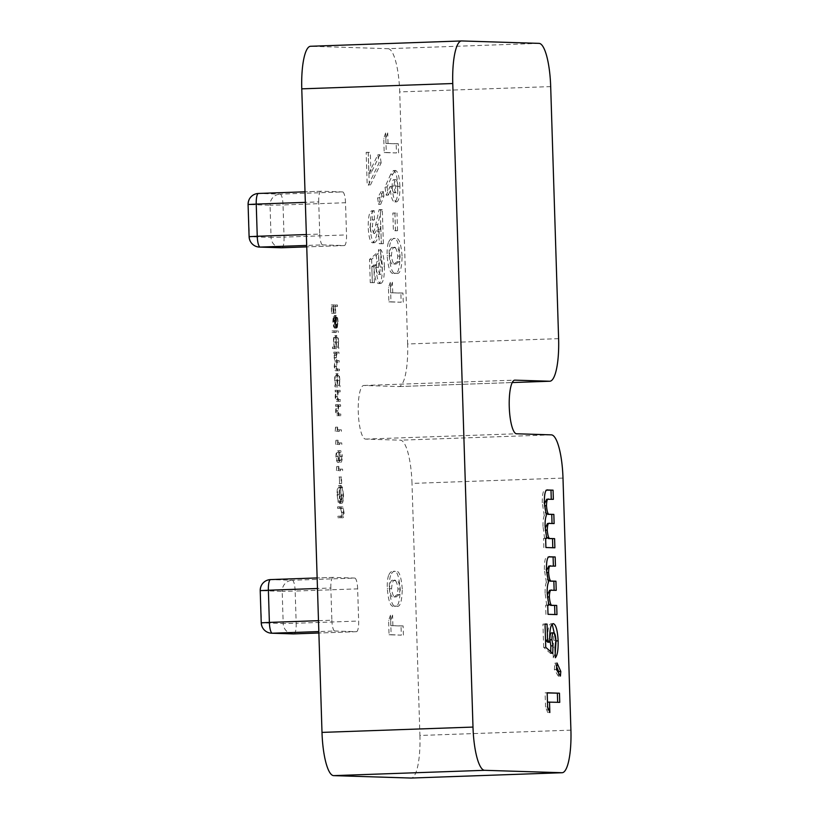 <?xml version="1.0" encoding="UTF-8"?>
<svg xmlns="http://www.w3.org/2000/svg" width="819" height="819" viewBox="0 0 819 819"><rect width="100%" height="100%" fill="white"/><g stroke="black" fill="none" stroke-linecap="round" stroke-linejoin="round"><path stroke-width="0.61" stroke-dasharray="4.09 3.07" d="M337.111 494.604L338.155 502.282L337.53 494.574C337.469 490.069 337.96 487.561 339.005 487.049C340.131 487.725 340.796 490.438 341.001 495.167C341.103 498.791 340.755 501.033 339.957 501.904L339.363 496.212L339.588 503.419C340.888 503.224 341.503 500.44 341.421 495.045L340.417 487.643L338.933 485.513L341.052 485.442L338.974 485.513C337.653 486.005 337.029 489.035 337.111 494.604L339.189 494.533L340.233 502.211L338.155 502.282M336.752 466.472L336.455 470.608L340.55 470.741L340.499 469.205L336.834 469.092L336.752 466.472L338.831 466.4L338.442 467.383L336.363 467.465M335.923 440.274L335.636 444.41L339.731 444.543L339.68 443.018L336.005 442.895L335.923 440.274L338.012 440.202L337.623 441.195L335.534 441.267M338.482 404.811L335.493 404.719L336.077 406.265L335.636 410.974C335.872 414.404 336.425 415.97 337.295 415.673L338.82 415.724L338.769 414.199L336.681 413.953L335.995 410.718L336.65 406.511L338.523 406.337L338.482 404.811L340.561 404.74L335.493 404.719M337.571 404.647L338.155 406.193L337.715 410.903C337.96 414.332 338.513 415.898 339.373 415.602L340.909 415.653L340.858 414.127L338.769 413.882L338.073 410.647L338.738 406.439L336.65 406.511L340.612 406.265L338.523 406.337M334.879 385.288L334.93 386.814L337.919 386.906L337.346 385.37L337.766 380.303C337.551 376.341 336.967 374.16 336.005 373.761C335.073 374.14 334.623 376.31 334.664 380.251L335.432 385.309L334.879 385.288L336.957 385.217L337.008 386.742L334.93 386.814M332.473 347.051L332.524 348.577L336.711 348.71L336.148 347.164L336.558 342.096C336.353 338.145 335.759 335.964 334.797 335.565C333.876 335.944 333.425 338.104 333.466 342.045L334.254 347.102L332.473 347.051L334.551 346.98L334.602 348.505L332.524 348.577M335.544 321.58L335.278 327.508L335.923 321.785C335.718 317.905 335.145 315.796 334.183 315.479L333.231 316.881L332.831 321.724L333.579 326.761L334.654 328.143L334.306 317.014C334.991 317.27 335.401 318.786 335.544 321.58L337.633 321.509L337.141 326.075L335.063 326.146M390.479 615.182L388.605 620.597L389.056 634.766L401.33 635.155L401.034 625.982L390.806 625.665L390.479 615.182L392.567 615.11L390.694 620.526L388.605 620.597M390.315 282.299L388.441 287.715L388.892 301.883L401.167 302.262L400.87 293.1L390.643 292.782L390.315 282.299L392.403 282.227L390.53 287.633L388.441 287.715M394.901 213.094L392.854 213.032L393.407 230.712L395.454 230.774L394.901 213.094L396.98 213.022L392.854 213.032M385.626 132.985L383.753 138.391L384.193 152.569L396.468 152.948L396.181 143.786L385.954 143.458L385.626 132.985L387.704 132.913L385.831 138.319L383.753 138.391M306.357 234.541L319.727 234.07L318.714 201.894L305.344 202.365M319.727 234.07A10.729 2.57 88 0 0 322.645 244.881L306.695 245.444M344.287 245.557A10.729 2.57 88 0 0 344.328 245.557L306.746 246.877L344.287 245.557L322.645 244.881M344.328 245.557A10.729 2.57 88 0 0 346.529 234.91L284.05 237.111L283.036 204.934L345.516 202.733L346.529 234.91M345.516 202.733A10.729 2.57 88 0 0 342.598 191.922L280.118 194.134L258.476 193.458A10.729 10.422 -88.2 0 0 248.403 204.545L270.045 205.221L271.058 237.397L249.416 236.722L248.085 204.515M320.956 191.247A10.729 2.57 88 0 0 320.915 191.247L305.006 191.81L320.956 191.247L342.598 191.922M320.915 191.247A10.729 2.57 88 0 0 318.714 201.894M370.403 226.914C370.485 222.164 371.14 219.83 372.379 219.912L372.092 210.739C369.451 211.148 368.161 216.697 368.212 227.365C368.693 236.711 370.086 241.861 372.379 242.813C374.437 241.851 376.116 238.175 377.416 231.777L378.716 226.494L379.258 243.683L381.306 243.745L380.231 209.695L379.115 209.654L375.726 224.662C374.856 229.555 373.689 232.545 372.246 233.65C371.222 233.343 370.608 231.101 370.403 226.914L372.481 226.843C372.563 222.092 373.229 219.758 374.457 219.84L372.379 219.912M368.212 152.395L366.165 152.334L367.199 185.074L368.345 185.114L379.074 162.94L377.835 154.781L368.867 173.311L368.212 152.395L370.301 152.324L366.165 152.334M558.609 338.656L407.627 343.98A42.926 10.289 -92 0 1 398.822 386.558A42.926 10.289 -92 0 1 398.658 386.558L363.871 385.473A26.832 6.429 88 0 0 363.769 385.473A26.832 6.429 88 0 0 358.282 412.295A26.832 6.429 88 0 0 365.561 439.097L400.348 440.182A42.926 10.289 -92 0 1 412.008 483.415L562.991 478.091M570.915 730.149L419.922 735.472L412.008 483.415M419.922 735.472A42.926 10.289 -92 0 1 411.292 778.04M310.575 46.273A42.926 10.289 -92 0 1 310.739 46.273L461.721 40.95M539.035 43.366L388.042 48.69L310.739 46.273M388.042 48.69A42.926 10.289 -92 0 1 399.703 91.923L550.685 86.599M407.627 343.98L399.703 91.923M381.163 191.544L377.59 197.829L378.613 204.402L381.849 196.161L381.163 191.544L383.251 191.472L379.678 197.758L377.59 197.829M376.156 253.603L369.533 259.398L370.26 282.657L372.307 282.719L371.806 266.728L374.068 264.803L374.048 267.956C374.631 277.887 376.146 283.087 378.603 283.569C381.152 282.872 382.401 277.231 382.34 266.625C381.951 257.606 380.671 251.914 378.501 249.549L378.828 260.022L380.149 267.076C380.149 271.826 379.555 274.273 378.388 274.406C377.252 274.242 376.535 271.888 376.228 267.332L376.822 261.333L376.156 253.603L378.235 253.532L371.611 259.326L369.533 259.398M318.489 620.679L331.859 620.208L330.845 588.022L317.475 588.492M331.859 620.208A10.729 2.57 88 0 0 334.776 631.009L318.826 631.572M356.419 631.684A10.729 2.57 88 0 0 356.46 631.684L318.878 633.015L356.419 631.684L334.776 631.009M356.46 631.684A10.729 2.57 88 0 0 358.661 621.037L296.181 623.249L295.168 591.062L357.647 588.861L358.661 621.037M357.647 588.861A10.729 2.57 88 0 0 354.74 578.06L292.26 580.261L270.608 579.586A10.729 10.422 -88.2 0 0 260.534 590.673L282.186 591.349L283.19 623.535L261.548 622.849L260.217 590.642M333.087 577.385A10.729 2.57 88 0 0 333.046 577.385L317.148 577.938L333.087 577.385L354.74 578.06M333.046 577.385A10.729 2.57 88 0 0 330.845 588.022M390.683 174.283L384.971 187.06L386.21 195.209L390.131 186.435C390.683 196.069 392.147 201.239 394.512 201.955C396.795 201.218 397.911 196.038 397.839 186.445C397.307 176.822 395.853 171.509 393.499 170.526L390.683 174.283L392.772 174.201L387.049 186.988L384.971 187.06M388.38 242.598C387.377 245.68 386.957 250 387.121 255.548C388.267 268.827 390.602 274.734 394.123 273.259L396.631 273.188L394.123 273.259C397.737 274.979 399.703 269.297 400.03 256.224C398.925 243.018 396.631 237.131 393.151 238.554L395.229 238.483L393.151 238.554C391.4 238.083 389.803 239.424 388.38 242.598L390.458 242.526C389.455 245.608 389.035 249.928 389.199 255.477L387.121 255.548M388.544 575.481C387.541 578.562 387.121 582.882 387.285 588.431C388.431 601.719 390.765 607.616 394.287 606.142L396.795 606.07L394.287 606.142C397.901 607.872 399.867 602.19 400.194 589.107C399.088 575.9 396.795 570.014 393.315 571.437L395.393 571.365L393.315 571.437C391.564 570.966 389.967 572.317 388.544 575.481L390.622 575.409C389.619 578.49 389.199 582.811 389.363 588.359L387.285 588.431M335.34 305.047L331.255 304.924L331.511 313.216L331.715 306.46L332.975 306.501L333.19 313.267L333.394 306.511L335.391 306.572L335.34 305.047L337.428 304.975L331.255 304.924M336.159 331.03L331.961 330.896L332.012 332.422L336.21 332.555L336.159 331.03L338.247 330.948L331.961 330.896M336.824 352.201L333.835 352.109L334.817 361.906L334.234 366.451C334.469 369.584 334.991 371.007 335.79 370.71L337.408 370.751L337.356 369.226L335.739 369.174C335.145 369.502 334.766 368.509 334.592 366.195C334.674 363.073 335.135 361.752 335.974 362.203L337.141 362.244L337.09 360.718L335.575 360.667C334.94 361.066 334.531 360.073 334.326 357.668C334.387 354.668 334.817 353.347 335.616 353.685L336.875 353.726L336.824 352.201L338.912 352.129L333.835 352.109M335.923 352.037L336.896 361.834L336.312 366.38C336.548 369.512 337.07 370.925 337.868 370.628L339.496 370.679L339.445 369.154L337.827 369.103C337.223 369.43 336.844 368.437 336.681 366.124C336.752 363.001 337.213 361.67 338.063 362.131L337.141 362.244M339.22 362.172L339.179 360.636L337.653 360.595C337.029 360.995 336.609 360.002 336.404 357.596C336.476 354.596 336.906 353.265 337.694 353.613L336.875 353.726M338.022 390.407L335.032 390.305L335.626 391.851L335.186 396.57C335.421 400 335.974 401.566 336.844 401.269L338.37 401.32L338.319 399.785L336.23 399.539L335.544 396.314L336.199 392.106L338.073 391.932L338.022 390.407L340.11 390.325L335.032 390.305M337.121 390.233L337.704 391.779L337.264 396.498C337.5 399.928 338.052 401.494 338.923 401.197L340.448 401.249L340.407 399.713L338.308 399.467L337.623 396.242L338.278 392.035L336.199 392.106L340.161 391.861L338.073 391.932M335.514 427.18L335.227 431.316L339.312 431.439L339.271 429.914L335.595 429.801L335.514 427.18L337.592 427.108L337.213 428.091L335.125 428.163M340.213 456.572C339.803 452.272 339.025 450.348 337.878 450.808L339.967 450.737L337.878 450.808C336.701 450.266 336.046 452.139 335.913 456.429C336.312 460.78 337.09 462.766 338.247 462.377L340.417 462.305L338.247 462.377C339.424 462.837 340.08 460.902 340.213 456.572L342.291 456.49C341.881 452.201 341.113 450.276 339.967 450.737C338.79 450.194 338.134 452.068 337.991 456.357L335.913 456.429M339.383 477.027L339.588 483.579L339.383 477.027L341.472 476.955L338.964 477.016M340.069 506.92L337.602 506.848L337.643 508.374L340.643 508.538L341.554 512.499L340.97 516.154L337.889 516.236L337.94 517.762L342.496 517.762C343.499 518.13 344.021 516.379 344.052 512.53L341.973 512.602L340.939 507.258L340.069 506.92L342.147 506.848L337.602 506.848M339.68 506.777L339.731 508.302L342.731 508.466L343.632 512.428L343.059 516.083L337.889 516.236M339.977 516.165L340.028 517.69L342.496 517.762L340.417 517.833C341.41 518.202 341.933 516.451 341.973 512.602M557.657 702.292L547.43 702.108L547.757 712.591L549.846 712.51M547.757 712.591L545.546 707.053L547.624 706.971M545.546 707.053L545.096 692.874L547.184 692.802M545.096 692.874L547.184 692.946M557.657 702.426L559.746 702.354M558.599 673.075L558.343 676.136L560.421 676.064M558.343 676.136L554.361 669.614L556.449 669.543M554.361 669.614L554.965 663.093L557.053 663.021M554.965 663.093L556.685 666.953M550.716 651.709L550.665 653.593L552.753 653.521M550.665 653.593L543.673 647.368L545.751 647.297M543.673 647.368L542.936 624.109L545.024 624.037M542.936 624.109L545.024 624.18M544.983 624.18L545.526 640.212M547.87 642.239L547.655 639.076L549.733 639.004M547.655 639.076C547.614 629.166 548.802 624.047 551.238 623.72L553.316 623.648M551.238 623.72L552.201 624.119M555.221 653.378L553.275 657.8L555.354 657.729M553.275 657.8L552.938 647.327L555.026 647.256M552.938 647.327L553.818 640.335L555.906 640.263M553.818 640.335C553.521 635.585 552.784 633.097 551.596 632.892M554.893 614.537L556.981 614.598M554.903 614.67L548.013 614.322M545.935 614.393L545.649 605.221L547.727 605.149M545.649 605.221L547.727 605.221M546.713 605.261L545.116 593.314L547.194 593.243M545.116 593.314C544.983 588.39 545.403 584.746 546.365 582.381L548.454 582.309M546.365 582.381L544.369 569.604L546.447 569.522M544.369 569.604C544.338 560.257 545.505 556.019 547.87 556.879L549.006 556.91M553.378 566.072L555.466 566.134M553.378 566.216L548.873 566.072M546.498 570.73L546.611 572.594M546.508 572.604L547.573 579.309M554.135 590.304L556.224 590.366M554.135 590.438L549.6 590.304M547.276 595.034L547.409 596.969M547.276 596.979L548.413 603.675M552.794 547.737L554.883 547.798M552.805 547.87L545.915 547.522M543.836 547.594L543.55 538.421L545.628 538.349M543.55 538.421L545.628 538.421M544.615 538.462L543.017 526.515L545.096 526.443M543.017 526.515C542.884 521.59 543.304 517.946 544.266 515.581L546.345 515.509M544.266 515.581L542.27 502.805L544.348 502.723M542.27 502.805C542.239 493.458 543.406 489.219 545.771 490.079L546.908 490.12M551.279 499.273L553.357 499.334M551.279 499.416L546.775 499.273M544.4 503.931L544.512 505.794M544.41 505.804L545.474 512.51M552.037 523.505L554.125 523.566M552.037 523.638L547.501 523.505M545.178 528.235L545.311 530.169M545.178 530.18L546.314 536.875M368.253 152.252L369.277 185.002L367.199 185.074M369.277 185.002L368.345 185.114M370.423 185.033L381.163 162.858L379.074 162.94M381.163 162.858L379.924 154.709L377.835 154.781M379.924 154.709L370.956 173.239L368.867 173.311M370.956 173.239L370.301 152.324M379.678 197.758L380.692 204.33L378.613 204.402M380.692 204.33L383.937 196.089L381.849 196.161M383.937 196.089L383.251 191.472M374.457 219.84L374.17 210.667L372.092 210.739M374.17 210.667C371.539 211.077 370.239 216.615 370.29 227.293L368.212 227.365M370.29 227.293C370.772 236.64 372.164 241.789 374.457 242.741L372.379 242.813M374.457 242.741C376.515 241.779 378.204 238.104 379.494 231.705L380.794 226.413L378.716 226.494M380.794 226.413L381.337 243.612L379.258 243.683M381.337 243.612L383.384 243.673L381.306 243.745M383.384 243.673L382.309 209.613L380.231 209.695M382.309 209.613L379.115 209.654M381.193 209.582L377.805 224.58C376.935 229.484 375.778 232.473 374.324 233.579L372.246 233.65M374.324 233.579C373.3 233.272 372.686 231.03 372.481 226.843M371.611 259.326L372.348 282.586L370.26 282.657M372.348 282.586L374.396 282.647L372.307 282.719M374.396 282.647L373.894 266.656L371.806 266.728M373.894 266.656L376.146 264.732L374.068 264.803M376.146 264.732L376.126 267.885L374.048 267.956M376.126 267.885C376.709 277.815 378.235 283.016 380.681 283.497L378.603 283.569M380.681 283.497C383.241 282.801 384.48 277.16 384.418 266.554L382.34 266.625M384.418 266.554C384.029 257.535 382.749 251.842 380.579 249.467L378.501 249.549M380.579 249.467L380.907 259.951L378.828 260.022M380.907 259.951L382.227 267.004L380.149 267.076M382.227 267.004C382.227 271.754 381.644 274.191 380.477 274.334L378.388 274.406M380.477 274.334C379.33 274.17 378.613 271.816 378.306 267.26L376.228 267.332M378.306 267.26L378.9 261.261L376.822 261.333M378.9 261.261L378.235 253.532M385.831 138.319L386.281 152.498L384.193 152.569M386.281 152.498L396.468 152.948M398.556 152.877L398.259 143.714L396.181 143.786M398.259 143.714L385.954 143.458M388.032 143.386L387.704 132.913M387.049 186.988L388.288 195.137L386.21 195.209M388.288 195.137L392.219 186.363L390.131 186.435M392.219 186.363C392.772 195.987 394.226 201.167 396.591 201.883L394.512 201.955M396.591 201.883C398.884 201.136 399.989 195.966 399.918 186.374L397.839 186.445M399.918 186.374C399.385 176.75 397.942 171.437 395.587 170.454L393.499 170.526M395.587 170.454L392.772 174.201M397.706 186.128C397.717 190.336 397.205 192.526 396.181 192.711C395.137 192.455 394.492 190.213 394.246 185.985C394.246 181.879 394.758 179.75 395.761 179.617C396.785 179.852 397.43 182.023 397.706 186.128L395.628 186.2C395.628 190.407 395.116 192.598 394.093 192.782C393.048 192.526 392.414 190.284 392.168 186.056C392.168 181.951 392.67 179.832 393.683 179.689C394.707 179.934 395.352 182.105 395.628 186.2M396.181 192.711L394.093 192.782M394.246 185.985L392.168 186.056M395.761 179.617L393.683 179.689M394.942 212.96L395.495 230.641L393.407 230.712M395.495 230.641L397.543 230.702L395.454 230.774M397.543 230.702L396.98 213.022M389.199 255.477C390.356 268.755 392.69 274.662 396.212 273.188C399.815 274.908 401.781 269.226 402.109 256.142L400.03 256.224M402.109 256.142C401.013 242.946 398.72 237.06 395.229 238.483C393.478 238.012 391.892 239.353 390.458 242.526M399.242 261.609L395.915 264.015C393.908 265.284 392.403 262.53 391.41 255.774C391.973 248.812 393.355 246.109 395.546 247.645C397.532 246.447 398.986 249.242 399.907 256.04L399.242 261.609L397.154 261.681L393.837 264.087C391.82 265.356 390.325 262.602 389.332 255.845C389.895 248.884 391.277 246.181 393.458 247.727C395.444 246.519 396.898 249.314 397.829 256.112L397.154 261.681M396.222 264.015L393.837 264.087L396.222 264.015M395.065 247.655L392.987 247.727L395.065 247.655M391.41 255.774L389.332 255.845M399.907 256.04L397.829 256.112M390.53 287.633L390.97 301.812L388.892 301.883M390.97 301.812L401.167 302.262M403.245 302.191L402.958 293.028L400.87 293.1M402.958 293.028L390.643 292.782M392.731 292.7L392.403 282.227M389.363 588.359C390.52 601.637 392.854 607.544 396.376 606.07C399.979 607.79 401.945 602.119 402.272 589.035L400.194 589.107M402.272 589.035C401.177 575.829 398.884 569.942 395.393 571.365C393.642 570.894 392.055 572.235 390.622 575.409M399.406 594.492L396.079 596.908C394.072 598.167 392.567 595.413 391.574 588.656C392.137 581.695 393.519 578.992 395.71 580.538C397.686 579.33 399.15 582.125 400.071 588.922L399.406 594.492L397.317 594.563L394 596.979C391.984 598.239 390.489 595.495 389.496 588.728C390.059 581.777 391.441 579.064 393.622 580.61C395.608 579.402 397.061 582.196 397.993 588.994L397.317 594.563M396.386 596.897L394 596.979L396.386 596.897M395.229 580.548L393.151 580.62L395.229 580.548M391.574 588.656L389.496 588.728M400.071 588.922L397.993 588.994M390.694 620.526L391.134 634.694L389.056 634.766M391.134 634.694L401.33 635.155M403.409 635.083L403.122 625.911L401.034 625.982M403.122 625.911L390.806 625.665M392.895 625.593L392.567 615.11M333.333 304.842L333.599 313.145L331.511 313.216M333.599 313.145L331.93 313.227M334.019 313.155L333.804 306.388L331.715 306.46M333.804 306.388L332.975 306.501M335.063 306.429L335.278 313.196L333.19 313.267M335.278 313.196L333.609 313.278M335.698 313.206L335.483 306.439L333.394 306.511M335.483 306.439L337.479 306.501L335.391 306.572M337.479 306.501L337.428 304.975M337.141 326.075L337.356 327.436L335.278 327.508M337.356 327.436L338.001 321.713L335.923 321.785M338.001 321.713C337.807 317.833 337.223 315.724 336.271 315.407L334.183 315.479M336.271 315.407L335.319 316.81L333.231 316.881M335.319 316.81L334.91 321.652L332.831 321.724M334.91 321.652L335.657 326.679L333.579 326.761M335.657 326.679L336.742 328.071L334.654 328.143M336.742 328.071L336.384 316.933L334.306 317.014M336.384 316.933C337.07 317.188 337.489 318.714 337.633 321.509M336.025 317.086L336.322 326.535L335.278 321.744L336.025 317.086L333.947 317.158L334.244 326.607L333.2 321.816L333.947 317.158M336.322 326.535L334.244 326.607M335.462 318.55L333.374 318.622M335.278 321.744L333.2 321.816M334.05 330.825L334.091 332.35L332.012 332.422M334.091 332.35L336.21 332.555M338.288 332.483L338.247 330.948M334.602 348.505L336.711 348.71M338.8 348.638L338.749 347.102L336.67 347.184M338.749 347.102L336.148 347.164M338.237 347.092L338.646 342.025L336.558 342.096M338.646 342.025C338.431 338.063 337.848 335.892 336.885 335.493L334.797 335.565M336.885 335.493C335.954 335.872 335.514 338.032 335.555 341.973L333.466 342.045M335.555 341.973L336.343 347.031L334.254 347.102M336.343 347.031L334.551 346.98M338.278 342.066C338.319 345.137 337.981 346.795 337.264 347.061C336.517 346.765 336.077 345.075 335.913 342.004C335.882 338.984 336.22 337.315 336.937 337.018C337.674 337.367 338.114 339.056 338.278 342.066L336.199 342.137C336.24 345.208 335.903 346.867 335.176 347.133C334.439 346.836 333.988 345.147 333.835 342.086C333.804 339.056 334.142 337.397 334.858 337.09C335.585 337.438 336.036 339.127 336.199 342.137M337.264 347.061L335.176 347.133M335.913 342.004L333.835 342.086M336.937 337.018L334.858 337.09M335.964 353.562L333.886 353.634M336.486 353.583L334.408 353.654M336.118 355.292L334.039 355.364M336.046 357.852L333.968 357.923M336.896 361.834L334.817 361.906M336.312 366.38L334.234 366.451M339.496 370.679L337.408 370.751M339.445 369.154L337.356 369.226M336.681 366.124L334.592 366.195M339.179 360.636L337.09 360.718M336.404 357.596L334.326 357.668M338.953 353.654L338.912 352.129M337.008 386.742L337.919 386.906M339.998 386.834L339.946 385.309L337.868 385.38M339.946 385.309L337.346 385.37M339.435 385.288L339.844 380.231L337.766 380.303M339.844 380.231C339.629 376.269 339.046 374.088 338.083 373.689L336.005 373.761M338.083 373.689C337.152 374.068 336.711 376.228 336.752 380.18L334.664 380.251M336.752 380.18L337.51 385.237L335.432 385.309M337.51 385.237L336.957 385.217M339.476 380.272C339.516 383.333 339.179 385.002 338.462 385.258C337.725 384.961 337.274 383.282 337.121 380.211C337.08 377.19 337.428 375.522 338.134 375.225C338.871 375.573 339.312 377.252 339.476 380.272L337.397 380.344C337.438 383.405 337.1 385.073 336.384 385.339C335.636 385.032 335.186 383.353 335.032 380.282C335.002 377.262 335.34 375.593 336.056 375.297C336.783 375.645 337.233 377.324 337.397 380.344M338.462 385.258L336.384 385.339M337.121 380.211L335.032 380.282M338.134 375.225L336.056 375.297M337.172 391.769L335.084 391.84M337.704 391.779L335.626 391.851M337.264 396.498L335.186 396.57M340.448 401.249L338.37 401.32M340.407 399.713L338.319 399.785M338.308 399.467L336.23 399.539M337.623 396.242L335.544 396.314M338.278 392.035L339.076 391.82L338.278 392.035M340.161 391.861L340.11 390.325M337.623 406.173L335.534 406.244M338.155 406.193L336.077 406.265M337.715 410.903L335.636 410.974M340.909 415.653L338.82 415.724M340.858 414.127L338.769 414.199M338.769 413.882L336.681 413.953M338.073 410.647L335.995 410.718M338.738 406.439L339.527 406.234L338.738 406.439M340.612 406.265L340.561 404.74M337.213 428.091L337.305 431.244L335.227 431.316M337.305 431.244L339.312 431.439M341.4 431.367L341.349 429.842L339.271 429.914M341.349 429.842L335.595 429.801M337.684 429.729L337.592 427.108M337.623 441.195L337.715 444.338L335.636 444.41M337.715 444.338L339.731 444.543M341.81 444.471L341.758 442.936L339.68 443.018M341.758 442.936L336.005 442.895M338.093 442.823L338.012 440.202M337.991 456.357C338.401 460.708 339.179 462.694 340.325 462.305C341.513 462.766 342.158 460.831 342.291 456.49M340.274 460.78C339.394 461.138 338.769 459.684 338.411 456.429C338.554 453.153 339.086 451.76 340.008 452.262C340.899 451.822 341.523 453.245 341.871 456.531L341.288 460.165L338.196 460.851C337.305 461.21 336.681 459.756 336.333 456.5C336.476 453.224 337.008 451.832 337.93 452.334C338.82 451.893 339.445 453.316 339.793 456.603L339.209 460.237L338.196 460.851L340.274 460.78M339.885 452.262L337.797 452.334L339.885 452.262M338.411 456.429L336.333 456.5M341.288 460.165L339.209 460.237M341.871 456.531L339.793 456.603M338.442 467.383L338.544 470.536L336.455 470.608M338.544 470.536L340.55 470.741M342.629 470.659L342.588 469.133L340.499 469.205M342.588 469.133L336.834 469.092M338.912 469.021L338.831 466.4M341.052 476.934L341.257 483.486L339.168 483.558M341.257 483.486L339.588 483.579M341.677 483.497L341.472 476.955M340.233 502.211L340.489 500.911L338.411 500.982M340.489 500.911L339.609 494.492L337.53 494.574M339.609 494.492C339.547 489.997 340.039 487.489 341.083 486.967L339.005 487.049M341.083 486.967C342.209 487.653 342.874 490.366 343.089 495.096L341.001 495.167M343.089 495.096C343.181 498.72 342.833 500.962 342.045 501.832L339.957 501.904M342.045 501.832L341.861 496.15L339.783 496.232M341.861 496.15L339.363 496.212M341.441 496.14L341.666 503.347L339.588 503.419M341.666 503.347C342.966 503.153 343.581 500.358 343.499 494.973L341.421 495.045M343.499 494.973L342.496 487.571L340.417 487.643M342.496 487.571L341.052 485.442C339.731 485.933 339.117 488.963 339.189 494.533M339.731 508.302L337.643 508.374M342.731 508.466L340.643 508.538M343.632 512.428L341.554 512.499M343.059 516.083L342.424 516.236L343.059 516.083M340.028 517.69L337.94 517.762M344.052 512.53L343.028 507.176L340.939 507.258M343.028 507.176L342.147 506.848M363.871 385.473L514.66 380.149M365.561 439.097L516.543 433.773M398.658 386.558L512.223 382.555L398.822 386.558M551.341 434.858L400.348 440.182M549.836 590.304L551.924 590.233M547.737 523.505L549.825 523.433M379.494 231.705L377.416 231.777M377.805 224.58L375.726 224.662M280.118 194.134A10.729 2.57 -92 0 1 283.036 204.934L270.045 205.221A10.729 10.422 91.8 0 1 280.118 194.134M281.132 247.758A10.729 10.422 -88.2 0 1 271.058 237.397L284.05 237.111A10.729 2.57 -92 0 1 281.89 247.758M249.099 236.691L249.416 236.722A10.729 10.422 91.8 0 0 259.49 247.082M292.26 580.261A10.729 2.57 -92 0 1 295.168 591.062L282.186 591.349A10.729 10.422 91.8 0 1 292.26 580.261M293.274 633.896A10.729 10.422 -88.2 0 1 283.19 623.535L296.181 623.249A10.729 2.57 -92 0 1 294.021 633.886M261.23 622.829L261.548 622.849A10.729 10.422 91.8 0 0 271.621 633.21M337.868 370.628L335.79 370.71M337.827 369.103L335.739 369.174M337.653 360.595L335.575 360.667M338.923 401.197L336.844 401.269M338.994 399.672L336.916 399.744M339.373 415.602L337.295 415.673M339.455 414.076L337.367 414.158M342.178 508.374L340.1 508.456M363.769 385.473L514.762 380.149M336.804 391.902L338.882 391.82M337.254 406.306L339.342 406.234M340.52 516.308L342.598 516.236"/><path stroke-width="1.23" d="M411.292 778.04A42.926 10.289 -92 0 1 411.128 778.05A42.926 10.289 -92 0 1 410.964 778.05L561.957 772.726A42.926 10.289 88 0 0 562.121 772.726A42.926 10.289 88 0 0 570.915 730.149L562.991 478.091A42.926 10.289 88 0 0 551.341 434.858L516.543 433.773A26.832 6.429 88 0 1 509.264 406.971A26.832 6.429 88 0 1 514.762 380.149A26.832 6.429 88 0 1 514.864 380.149L549.651 381.234A42.926 10.289 88 0 0 549.815 381.234A42.926 10.289 88 0 0 558.609 338.656L550.685 86.599A42.926 10.289 88 0 0 539.035 43.366L461.721 40.95A42.926 10.289 88 0 0 461.558 40.95A42.926 10.289 88 0 0 452.764 83.528L472.993 727.077A42.926 10.289 88 0 0 484.643 770.31L561.957 772.726M484.643 770.31L333.661 775.634L410.964 778.05M333.661 775.634A42.926 10.289 -92 0 1 322 732.401L472.993 727.077M452.764 83.528L301.771 88.851L322 732.401M301.771 88.851A42.926 10.289 -92 0 1 310.575 46.273L461.558 40.95M549.518 702.037L549.846 712.51L547.624 706.971L547.184 692.802L559.459 693.191L559.746 702.354L547.471 702.108M560.81 671.478L560.421 676.064L556.449 669.543L557.053 663.021L560.81 671.478L558.732 671.549L558.599 673.075M552.938 645.812L552.753 653.521L545.751 647.297L545.024 624.037L547.061 624.098L547.573 640.1L549.948 642.168L549.733 639.004C549.692 629.094 550.89 623.976 553.316 623.648C555.917 624.498 557.524 630.241 558.128 640.857C558.302 649.866 557.381 655.487 555.354 657.729L555.026 647.256L555.906 640.263C555.599 635.513 554.862 633.026 553.685 632.811C552.549 632.903 551.975 635.216 551.955 639.762L552.938 645.812L550.849 645.894L550.716 651.709M550.962 566.001C549.498 565.12 548.71 567.301 548.587 572.522C549.129 579.002 550.245 581.848 551.934 581.07L555.937 581.203L556.224 590.366L551.924 590.233C550.388 589.26 549.529 591.482 549.354 596.897C549.928 603.306 551.064 606.111 552.743 605.313L556.695 605.436L556.981 614.598L548.013 614.322L547.727 605.149L548.802 605.18L547.194 593.243C547.072 588.318 547.481 584.664 548.454 582.309L546.447 569.522C546.416 560.186 547.583 555.947 549.958 556.807L555.169 556.971L555.466 566.134L548.791 566.072L546.498 570.73M551.924 590.233L549.6 590.304L547.276 595.034M548.863 499.201C547.399 498.321 546.611 500.501 546.488 505.722C547.031 512.203 548.146 515.059 549.836 514.271L553.839 514.404L554.125 523.566L549.825 523.433C548.29 522.461 547.43 524.682 547.256 530.098C547.829 536.506 548.965 539.311 550.644 538.513L554.596 538.636L554.883 547.798L545.915 547.522L545.628 538.349L546.703 538.39L545.096 526.443C544.973 521.519 545.382 517.864 546.345 515.509L544.348 502.723C544.318 493.386 545.485 489.148 547.86 490.008L553.071 490.171L553.357 499.334L546.693 499.273L544.4 503.931M549.825 523.433L547.501 523.505L545.178 528.235M547.184 692.946L559.459 693.191M557.37 693.263L557.657 702.292M556.685 666.953L558.732 671.549M545.024 624.18L547.061 624.098M545.526 640.171L547.573 640.1M545.526 640.212L547.87 642.239L549.948 642.168M552.201 624.119L556.04 640.929L558.128 640.857M556.04 640.929L555.221 653.378M551.955 639.762L549.877 639.834C549.897 635.298 550.47 632.974 551.596 632.892L553.685 632.811M549.877 639.834L550.849 645.894M547.727 605.221L548.802 605.18M549.006 556.91L555.169 556.971M553.091 557.043L553.378 566.072M548.791 566.072L550.818 566.001M546.611 572.594L548.587 572.522M547.573 579.309L549.846 581.152L555.937 581.203M553.849 581.275L554.135 590.304M547.409 596.969L549.354 596.897M548.413 603.675L550.665 605.384L556.695 605.436M554.617 605.507L554.893 614.537M545.628 538.421L546.703 538.39M546.908 490.12L553.071 490.171M550.992 490.243L551.279 499.273M546.693 499.273L548.72 499.201M544.512 505.794L546.488 505.722M545.474 512.51L547.747 514.352L553.839 514.404M551.75 514.475L552.037 523.505M545.311 530.169L547.256 530.098M546.314 536.875L548.566 538.585L554.596 538.636M552.518 538.707L552.794 547.737M549.815 381.234L512.223 382.555L549.651 381.234M549.846 581.152L551.934 581.07M550.665 605.384L552.743 605.313M547.747 514.352L549.836 514.271M548.566 538.585L550.644 538.513M305.344 202.365L256.234 204.095L257.248 236.271L306.357 234.541M258.476 193.458L305.016 191.81L258.435 193.458A10.729 2.57 -92 0 1 258.476 193.458M306.695 245.444L260.166 247.082L281.808 247.758L306.746 246.877L281.849 247.758A10.729 2.57 -92 0 1 281.808 247.758A10.729 10.422 -88.2 0 1 281.132 247.758A10.729 10.729 0 0 0 281.849 247.758A10.729 2.57 -92 0 0 281.89 247.758M317.475 588.492L268.376 590.233L269.379 622.409L318.489 620.679M270.608 579.586L317.148 577.938L270.567 579.586A10.729 2.57 -92 0 1 270.608 579.586M318.826 631.572L272.297 633.21L293.939 633.886L318.878 633.015L293.98 633.886A10.729 2.57 -92 0 1 293.939 633.886A10.729 10.422 -88.2 0 1 293.274 633.896A10.729 10.729 0 0 0 293.98 633.886A10.729 2.57 -92 0 0 294.021 633.886M248.085 204.515L256.234 204.095A10.729 2.57 -92 0 1 258.435 193.458A10.729 10.729 0 0 0 248.085 204.515L249.099 236.691A10.729 10.729 0 0 0 259.49 247.082L281.132 247.758M259.49 247.082A10.729 10.422 91.8 0 0 260.166 247.082A10.729 2.57 -92 0 1 257.248 236.271L249.099 236.691M260.217 590.642L268.376 590.233A10.729 2.57 -92 0 1 270.567 579.586A10.729 10.729 0 0 0 260.217 590.642L261.23 622.829A10.729 10.729 0 0 0 271.621 633.21L293.274 633.896M271.621 633.21A10.729 10.422 91.8 0 0 272.297 633.21A10.729 2.57 -92 0 1 269.379 622.409L261.23 622.829M562.121 772.726L411.128 778.05"/></g></svg>
